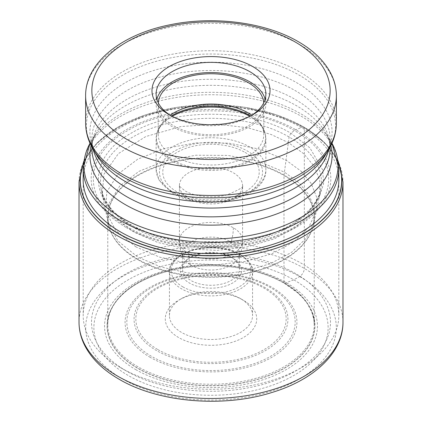 <?xml version="1.0" encoding="UTF-8"?>
<svg xmlns="http://www.w3.org/2000/svg" width="422" height="422" viewBox="0 0 422 422"><rect width="100%" height="100%" fill="white"/><g stroke="black" fill="none" stroke-linecap="round" stroke-linejoin="round"><path stroke-width="0.32" stroke-dasharray="2.11 1.58" d="M338.597 163.905A130.678 75.443 0 0 0 303.402 126.843L295.732 129.733L290.79 133.173L289.102 136.981L284.433 172.139L258.475 161.267L228.038 155.417L195.982 155.227L165.361 160.74L139.033 171.311L119.695 186.076L108.966 203.531L107.995 222.03M83.403 163.905A130.678 75.443 180 0 1 174.397 107.768A130.678 75.443 180 0 1 303.402 126.843L303.523 126.869A130.846 75.543 180 0 1 338.544 163.419M126.268 227.569A119.827 69.182 0 0 0 295.732 227.569A119.827 69.182 0 0 0 295.732 129.733A119.827 69.182 180 0 0 126.268 129.733A119.827 69.182 180 0 0 126.268 227.569M127.592 226.941C81.884 201.869 81.884 155.707 127.592 130.635C171.021 104.245 250.979 104.245 294.408 130.635C340.116 155.707 340.116 201.869 294.408 226.941C250.979 253.332 171.021 253.332 127.592 226.941M131.21 225.306C87.486 201.32 87.486 157.158 131.21 133.173C172.756 107.926 249.244 107.926 290.79 133.173L309.938 147.916L322.703 170.029L323.579 183.66L318.948 198.208L307.976 212.551L290.79 225.306L268.693 235.228L243.853 241.563L195.043 243.731L156.747 236.362L131.21 225.306M102.266 194.431L106.877 206.727L114.457 217.04L133.616 231.958L158.05 242.571L186.608 248.874L217.072 250.367L247.065 246.933L274.237 238.841L296.481 226.73L312.048 211.538L319.728 194.431L319.755 180.268L314.316 166.453L303.676 153.687L288.384 142.604L271.146 134.497L247.303 127.676L216.528 124.179L180.88 126.542L145.769 136.549L118.445 153.571L103.923 174.239L102.266 194.431L107.969 222.035M135.926 246.886L115.596 230.306L105.611 210.821L106.803 191.952L117.902 174.186L137.736 159.184L164.649 148.46L195.903 142.889L228.592 143.121L259.614 149.114L286.074 160.202L300.928 171.037L311.236 183.517L316.537 196.995L316.394 210.815L308.746 227.321L293.643 242.001L272.042 253.659L245.683 261.418L216.676 264.747L187.22 263.244L159.6 257.119L135.926 246.886M108 222.046L117.828 240.888L137.567 256.929L160.645 266.915L187.574 272.902L216.296 274.411L244.602 271.204L270.36 263.697L291.512 252.382L306.372 238.108L314 222.046M314.005 222.03L314.284 208.415L309.157 195.128L299.05 182.821L284.433 172.139L284.027 175.024A3.323 1.92 120 0 0 283.99 175.52L283.99 282.503L284.486 283.373L293.812 279.844A117.116 67.615 0 0 0 128.188 279.844A117.116 67.615 0 0 0 128.188 375.469A117.116 67.615 0 0 0 293.812 375.469A117.116 67.615 0 0 0 293.812 279.844L299.615 276.558A6.652 3.84 120 0 0 304.32 268.413L304.32 128.109A2.495 1.44 120 0 0 303.523 126.869A130.846 75.543 180 0 0 174.824 107.684A130.846 75.543 180 0 0 83.456 163.419M137.514 368.221A103.923 59.998 180 0 1 179.297 268.656A103.923 59.998 180 0 1 242.703 268.656A103.923 59.998 180 0 1 284.486 283.373A103.923 59.998 0 0 1 284.486 368.221A103.923 59.998 0 0 1 137.514 368.221M120.618 367.683A127.819 73.792 0 0 0 301.382 367.683A127.819 73.792 0 0 0 301.382 367.678A127.819 73.792 0 0 0 338.819 315.503A127.819 73.792 0 0 0 301.382 263.323A127.819 73.792 0 0 0 120.618 263.323A127.819 73.792 0 0 0 83.181 315.503A127.819 73.792 0 0 0 120.618 367.678A127.819 73.792 0 0 0 120.618 367.683L126.5 371.075A119.505 68.997 0 0 0 295.5 371.075L295.5 371.075A119.505 68.997 0 0 0 295.5 273.503A119.505 68.997 0 0 0 126.5 273.503A119.505 68.997 0 0 0 126.5 371.075L120.618 367.678M170.789 115.602A54.865 31.676 0 0 0 172.202 116.446L169.264 114.752L172.202 116.451A54.865 31.676 0 0 0 249.798 116.451A54.865 31.676 0 0 0 249.798 116.446A54.865 31.676 0 0 0 251.211 115.602M265.153 99.138A54.865 31.676 180 0 1 265.865 104.229A54.865 31.676 180 0 1 231.994 133.494A54.865 31.676 180 0 1 172.202 126.632A54.865 31.676 180 0 1 156.135 104.229A54.865 31.676 180 0 1 156.847 99.138M158.271 102.804A52.787 30.479 0 0 0 158.213 104.229A52.787 30.479 0 0 0 173.674 125.782A52.787 30.479 0 0 0 231.203 132.387A52.787 30.479 0 0 0 263.787 104.229A52.787 30.479 0 0 0 263.729 102.804M251.828 115.211A52.787 30.479 180 0 1 260.838 124.479A52.787 30.479 180 0 1 263.787 134.528A52.787 30.479 180 0 1 231.203 162.686A52.787 30.479 180 0 1 173.674 156.082A52.787 30.479 180 0 1 158.213 134.528A52.787 30.479 180 0 1 161.162 124.479A52.787 30.479 180 0 1 170.172 115.211M190.865 265.185A28.474 16.437 0 0 0 238.245 258.338A28.474 16.437 0 0 0 239.474 253.564A28.474 16.437 0 0 0 231.135 241.938A28.474 16.437 0 0 0 200.102 238.377A28.474 16.437 0 0 0 182.526 253.564A28.474 16.437 0 0 0 183.755 258.338A28.474 16.437 0 0 0 190.865 265.185A41.567 24.001 120 0 1 188.66 253.564A31.592 18.241 180 0 1 179.408 240.667A31.592 18.241 180 0 1 198.91 223.818A31.592 18.241 180 0 1 233.34 227.769A31.592 18.241 180 0 1 242.592 240.667A31.592 18.241 180 0 1 223.09 257.515A31.592 18.241 180 0 1 188.66 253.564M190.865 257.209A28.474 16.437 180 0 1 231.135 257.209L231.135 257.209A28.474 16.437 180 0 1 239.474 268.835A28.474 16.437 180 0 1 231.135 280.461A28.474 16.437 180 0 1 190.865 280.461A28.474 16.437 180 0 1 182.526 268.835A28.474 16.437 180 0 1 190.865 257.209L189.399 258.058A30.553 17.64 180 0 1 232.601 258.058L231.135 257.209L232.601 258.058A30.553 17.64 180 0 1 232.601 283.004A30.553 17.64 180 0 1 189.399 283.004A30.553 17.64 180 0 1 189.399 258.058L189.399 258.058M181.608 298.533A41.567 23.996 180 0 1 240.392 298.533L240.392 298.533A41.567 23.996 180 0 1 252.567 315.503A41.567 23.996 180 0 1 240.392 332.467A41.567 23.996 180 0 1 181.608 332.467A41.567 23.996 180 0 1 169.433 315.503A41.567 23.996 180 0 1 181.608 298.533L178.67 300.227A45.724 26.396 180 0 1 243.33 300.227L240.392 298.533L243.33 300.227A45.724 26.396 180 0 1 243.33 337.563A45.724 26.396 180 0 1 178.67 337.563A45.724 26.396 180 0 1 178.67 300.227L178.67 300.227M83.181 177.82A127.861 73.818 180 0 1 163.636 111.202A127.861 73.818 180 0 1 301.413 127.571A127.861 73.818 0 0 1 338.819 177.82M102.272 194.452L101.243 189.225L103.021 195.339L105.278 200.17L109.778 206.933C115.116 213.722 122.507 219.862 131.949 225.353C161.668 242.94 210.093 249.075 250.067 240.16C271.932 235.339 289.471 227.49 302.685 216.623L312.66 206.369C318.557 197.037 321.258 191.319 320.757 189.225A110.453 63.769 0 0 1 247.471 242.265A110.453 63.769 0 0 1 132.898 227.163A110.453 63.769 180 0 1 101.243 189.225A110.453 63.769 180 0 1 163.066 124.622A110.453 63.769 180 0 1 289.102 136.981A110.453 63.769 0 0 1 320.757 189.225L319.728 194.452M137.973 259.351A103.274 59.623 180 0 1 108.544 224.662A103.274 59.623 180 0 1 165.566 163.646A103.274 59.623 180 0 1 284.027 175.024A103.274 59.623 180 0 1 313.456 224.662A103.274 59.623 180 0 1 244.449 273.598A103.274 59.623 180 0 1 137.973 259.351M138.01 259.799A103.221 59.597 0 0 0 250.499 272.717A103.221 59.597 0 0 0 314.221 217.662A103.221 59.597 0 0 0 283.99 175.52A103.221 59.597 0 0 0 171.501 162.602A103.221 59.597 0 0 0 107.779 217.662A103.221 59.597 0 0 0 138.01 259.799M138.01 366.781A103.221 59.597 180 0 1 107.779 324.645A103.221 59.597 180 0 1 171.501 269.584A103.221 59.597 180 0 1 283.99 282.503A103.221 59.597 180 0 1 314.221 324.645A103.221 59.597 180 0 1 250.499 379.7A103.221 59.597 180 0 1 138.01 366.781M107.969 222.051L108.544 224.662L107.779 217.662L107.779 324.645C108.169 299.356 134.824 279 172.308 270.112A103.786 59.919 180 0 0 137.614 368.084A103.786 59.919 0 0 0 284.386 368.084A103.786 59.919 0 0 0 284.386 283.341A103.786 59.919 180 0 0 249.692 270.112A103.786 59.919 180 0 0 249.602 270.091L242.703 268.656M172.308 270.112A103.786 59.919 180 0 1 172.398 270.091A103.786 59.919 180 0 1 249.602 270.091M135.731 369.598A106.45 61.459 0 0 0 286.269 369.598A106.45 61.459 0 0 0 286.269 282.682A106.45 61.459 180 0 0 135.731 282.682A106.45 61.459 180 0 0 135.731 369.598M299.615 276.558A125.323 72.352 180 0 1 299.615 378.882A125.323 72.352 180 0 1 122.385 378.882A125.323 72.352 180 0 1 122.385 276.558A125.323 72.352 180 0 1 299.615 276.558M342.975 322.287A131.975 76.192 0 0 0 304.32 268.413A131.975 76.192 0 0 0 160.497 251.897A131.975 76.192 0 0 0 79.025 322.287M79.025 181.987A131.975 76.192 180 0 1 160.497 111.593A131.975 76.192 180 0 1 304.32 128.109A131.975 76.192 180 0 1 342.975 181.987M83.181 168.52A127.819 73.792 180 0 1 162.085 100.346A127.819 73.792 180 0 1 301.382 116.34A127.819 73.792 180 0 1 301.424 116.366A127.819 73.792 180 0 1 338.819 168.52M91.083 145.532A121.088 69.91 180 0 1 96.685 132.181C93.362 137.846 91.759 143.142 91.859 148.064A119.141 68.786 0 0 1 165.377 84.521A119.141 68.786 0 0 1 295.2 99.397A119.141 68.786 0 0 1 295.247 99.423A119.141 68.786 0 0 1 330.141 148.064C330.241 143.142 328.638 137.846 325.315 132.181L331.982 143.269A127.038 73.344 0 0 0 330.932 141.47A127.038 73.344 0 0 0 300.875 113.819A127.038 73.344 0 0 0 300.828 113.792A127.038 73.344 0 0 0 91.068 141.47A127.038 73.344 0 0 0 90.018 143.274L96.685 132.181A121.088 69.91 180 0 1 296.576 105.774A121.088 69.91 180 0 1 296.624 105.801A121.088 69.91 180 0 1 325.315 132.181A121.088 69.91 180 0 1 330.917 145.532M93.125 149.261A119.141 68.786 180 0 1 91.859 139.276A119.141 68.786 180 0 1 165.377 75.733A119.141 68.786 180 0 1 295.2 90.609A119.141 68.786 180 0 1 295.247 90.635A119.141 68.786 180 0 1 330.141 139.276A119.141 68.786 180 0 1 328.875 149.261M330.141 147.025L330.141 139.276C330.241 144.197 328.638 149.488 325.315 155.154A121.088 69.91 0 0 0 296.624 82.67A121.088 69.91 0 0 0 296.576 82.643A121.088 69.91 0 0 0 146.582 72.906A121.088 69.91 0 0 0 96.685 155.154C93.362 149.488 91.759 144.197 91.859 139.276L91.859 147.025M93.373 149.678A124.595 71.935 180 0 1 144.741 65.035A124.595 71.935 180 0 1 299.103 75.095A124.595 71.935 180 0 1 299.145 75.116A124.595 71.935 180 0 1 328.627 149.678M336.376 123.087A125.376 72.384 0 0 0 299.699 71.93A125.376 72.384 0 0 0 299.652 71.904A125.376 72.384 0 0 0 163.019 56.216A125.376 72.384 0 0 0 85.624 123.087M85.624 95.747A125.376 72.384 180 0 1 163.019 28.87A125.376 72.384 180 0 1 299.652 44.563A125.376 72.384 180 0 1 299.715 44.6A125.376 72.384 180 0 1 336.376 95.747M250.568 115.939A54.554 31.497 180 0 1 262.505 127.238A54.554 31.497 180 0 1 240.039 164.29A54.554 31.497 180 0 1 172.471 159.922A54.554 31.497 180 0 1 172.424 159.896A54.554 31.497 180 0 1 159.495 127.238A54.554 31.497 180 0 1 171.432 115.939M172.234 116.351A54.865 31.676 0 0 0 156.135 138.769A54.865 31.676 0 0 0 172.202 161.172A54.865 31.676 0 0 0 172.25 161.199A54.865 31.676 0 0 0 232.026 168.03A54.865 31.676 0 0 0 265.865 138.769A54.865 31.676 0 0 0 249.798 116.372A54.865 31.676 0 0 0 249.766 116.351M172.25 191.82A54.865 31.676 180 0 1 172.202 191.794A54.865 31.676 180 0 1 156.135 169.396A54.865 31.676 180 0 1 189.974 140.136A54.865 31.676 180 0 1 249.75 146.967A54.865 31.676 180 0 1 249.798 146.993A54.865 31.676 180 0 1 265.865 169.396A54.865 31.676 180 0 1 232.026 198.651A54.865 31.676 180 0 1 172.25 191.82M174.555 193.149A51.542 29.756 180 0 1 174.555 151.065A51.542 29.756 180 0 1 247.445 151.065A51.542 29.756 180 0 1 247.445 193.149A51.542 29.756 180 0 1 174.555 193.149M245.092 152.426A48.219 27.836 180 0 1 245.161 152.463A48.219 27.836 0 0 1 245.061 191.81A48.219 27.836 0 0 1 176.908 191.794A48.219 27.836 0 0 1 176.839 191.757A48.219 27.836 180 0 1 176.939 152.405A48.219 27.836 180 0 1 245.092 152.426M188.618 198.556A31.592 18.241 0 0 0 188.66 198.583A31.592 18.241 0 0 0 223.09 202.534A31.592 18.241 0 0 0 242.592 185.685A31.592 18.241 0 0 0 233.382 172.814A31.592 18.241 0 0 0 233.34 172.788A31.592 18.241 0 0 0 198.91 168.832A31.592 18.241 0 0 0 179.408 185.685A31.592 18.241 0 0 0 188.618 198.556M233.34 227.769A41.567 24.001 -60 0 1 231.135 241.938M182.832 286.849A39.905 23.036 0 0 0 239.237 286.807A39.905 23.036 0 0 0 239.216 254.239A39.905 23.036 0 0 0 239.168 254.213A39.905 23.036 0 0 0 182.763 254.255A39.905 23.036 0 0 0 182.784 286.823A39.905 23.036 0 0 0 182.832 286.849M240.392 254.92A41.567 23.996 0 0 0 240.345 254.893A41.567 23.996 0 0 0 195.064 249.724A41.567 23.996 0 0 0 169.433 271.889A41.567 23.996 0 0 0 181.608 288.859A41.567 23.996 0 0 0 181.655 288.885A41.567 23.996 0 0 0 226.936 294.055A41.567 23.996 0 0 0 252.567 271.889A41.567 23.996 0 0 0 240.392 254.92M157.891 349.606A75.169 43.397 0 0 0 264.172 349.569A75.169 43.397 0 0 0 264.151 288.21A75.169 43.397 0 0 0 264.109 288.184A75.169 43.397 0 0 0 157.828 288.221A75.169 43.397 0 0 0 157.849 349.58A75.169 43.397 0 0 0 157.891 349.606M265.396 287.809A76.925 44.41 0 0 0 265.348 287.783A76.925 44.41 0 0 0 156.583 287.82A76.925 44.41 0 0 0 156.604 350.619A76.925 44.41 0 0 0 156.652 350.645A76.925 44.41 0 0 0 265.417 350.603A76.925 44.41 0 0 0 265.396 287.809M151.419 356.295A84.168 48.593 180 0 1 151.519 287.588A84.168 48.593 180 0 1 270.518 287.609A84.168 48.593 180 0 1 270.581 287.646A84.168 48.593 180 0 1 270.481 356.353A84.168 48.593 180 0 1 151.482 356.332A84.168 48.593 180 0 1 151.419 356.295M150.243 357.365A85.924 49.606 180 0 1 150.243 287.208A85.924 49.606 180 0 1 271.757 287.208A85.924 49.606 180 0 1 271.757 357.365A85.924 49.606 180 0 1 150.243 357.365M314.031 222.035L319.734 194.431M249.692 270.112C262.785 273.171 274.321 277.565 284.296 283.304L297.505 292.662L303.033 298.127L307.205 303.45L311.752 311.942L313.81 319.443L314.221 324.645L314.221 217.662L313.456 224.662L314.031 222.051M172.398 270.091L179.297 268.656M83.688 161.547L97.055 142.894L118.076 127.038L145.316 114.937L176.96 107.336L210.9 104.74L244.855 107.309L276.526 114.884L303.803 126.969L324.903 142.852L338.312 161.547M338.819 181.724L338.819 315.503M295.5 371.075L301.382 367.678M83.181 181.724L83.181 315.503M249.798 116.446L252.736 114.752M156.135 94.048L156.135 104.229M265.865 94.048L265.865 104.229M158.213 104.229L158.213 134.528M263.787 104.229L263.787 134.528M260.838 124.479L262.505 127.238C264.726 130.904 265.844 134.75 265.865 138.769L265.865 169.396C267.516 198.767 204.237 213.052 172.893 193.313L158.867 179.835L156.135 169.396L156.135 138.769C156.156 134.75 157.274 130.904 159.495 127.238L161.162 124.479M238.245 258.338C241.12 252.804 242.571 246.912 242.592 240.667L242.597 185.617C243.927 187.015 238.567 190.143 226.524 195.001C213.321 198.656 195.07 196.847 185.221 190.971C179.941 186.788 178.005 185.005 179.403 185.617L179.408 240.667C179.429 246.917 180.88 252.804 183.755 258.338M182.526 253.564L182.526 268.835M169.433 315.503L169.433 271.889C167.887 250.283 216.249 239.052 240.049 254.16C249.307 260.68 253.48 266.593 252.567 271.889L252.567 315.503M239.474 253.564L239.474 268.835"/><path stroke-width="0.63" d="M83.403 163.905A130.678 75.443 180 0 0 118.598 233.54A130.678 75.443 0 0 0 273.82 246.348A130.678 75.443 0 0 0 338.597 163.905M169.264 66.56A59.022 34.076 0 0 0 169.264 114.752L169.264 114.752A59.022 34.076 0 0 0 252.736 114.752L252.736 114.752A59.022 34.076 0 0 0 252.736 66.56A59.022 34.076 0 0 0 169.264 66.56M251.211 115.602A54.865 31.676 0 0 0 265.865 94.048A54.865 31.676 0 0 0 249.798 71.65A54.865 31.676 0 0 0 172.202 71.65A54.865 31.676 0 0 0 156.135 94.048A54.865 31.676 0 0 0 170.789 115.602M156.847 99.138A54.865 31.676 180 0 1 194.157 74.082A54.865 31.676 180 0 1 249.798 81.831A54.865 31.676 180 0 1 265.153 99.138M263.729 102.804A52.787 30.479 0 0 0 248.326 82.68A52.787 30.479 0 0 0 191.947 75.807A52.787 30.479 0 0 0 158.271 102.804M170.172 115.211A52.787 30.479 180 0 1 248.326 112.98A52.787 30.479 180 0 1 251.828 115.211M338.544 163.419A130.846 75.543 180 0 1 274.337 246.39A130.846 75.543 180 0 1 118.476 233.704A130.846 75.543 180 0 1 83.456 163.419M338.819 177.82A127.861 73.818 0 0 1 261.487 247.593A127.861 73.818 0 0 1 120.586 231.968A127.861 73.818 180 0 1 83.181 177.82M79.025 322.287A131.975 76.192 0 0 0 117.68 376.166A131.975 76.192 0 0 0 261.503 392.682A131.975 76.192 0 0 0 342.975 322.287C343.197 352.613 314.037 379.779 272.063 392.444C223.196 408.021 158.408 402.541 119.057 379.209C103.195 370.052 91.822 358.958 84.949 345.929C81.029 338.312 79.056 330.431 79.025 322.287L79.025 181.987L83.688 161.547M342.975 322.287L342.975 181.987A131.975 76.192 180 0 1 261.503 252.382A131.975 76.192 180 0 1 117.68 235.866A131.975 76.192 180 0 1 79.025 181.987M338.819 181.724L338.819 168.52A127.819 73.792 180 0 1 259.915 236.7A127.819 73.792 180 0 1 120.618 220.701A127.819 73.792 180 0 1 120.576 220.68A127.819 73.792 180 0 1 83.181 168.52L83.181 181.724M83.181 168.52L90.018 143.269A127.038 73.344 0 0 0 121.125 217.488A127.038 73.344 0 0 0 121.172 217.515A127.038 73.344 0 0 0 277.154 228.27A127.038 73.344 0 0 0 331.982 143.274L338.819 168.52M330.917 145.532A121.088 69.91 180 0 1 265.037 217.794A121.088 69.91 180 0 1 125.424 204.691A121.088 69.91 180 0 1 125.376 204.665A121.088 69.91 180 0 1 91.083 145.532M91.859 147.025L91.859 148.064A119.141 68.786 0 0 0 126.753 196.699A119.141 68.786 0 0 0 126.8 196.726A119.141 68.786 0 0 0 256.623 211.607A119.141 68.786 0 0 0 330.141 148.064L330.141 147.025M328.875 149.261A119.141 68.786 180 0 1 248.489 204.564A119.141 68.786 180 0 1 126.8 187.938A119.141 68.786 180 0 1 126.753 187.911A119.141 68.786 180 0 1 93.125 149.261M93.373 149.678L96.685 155.154A121.088 69.91 0 0 0 125.376 181.534A121.088 69.91 0 0 0 125.424 181.56A121.088 69.91 0 0 0 325.315 155.154L328.627 149.678A124.595 71.935 180 0 1 122.897 176.823A124.595 71.935 180 0 1 122.855 176.797A124.595 71.935 180 0 1 93.373 149.678C88.261 141.238 85.682 132.376 85.624 123.087A125.376 72.384 0 0 0 122.301 174.249A125.376 72.384 0 0 0 122.348 174.27A125.376 72.384 0 0 0 258.981 189.963A125.376 72.384 0 0 0 336.376 123.087C336.318 132.376 333.739 141.238 328.627 149.678M336.376 123.087L336.376 95.747A125.376 72.384 180 0 1 258.981 162.623A125.376 72.384 180 0 1 122.348 146.93A125.376 72.384 180 0 1 122.285 146.893A125.376 72.384 180 0 1 85.624 95.747L85.624 123.087M126.753 139.292A119.141 68.786 180 0 1 126.695 139.26A119.141 68.786 180 0 1 126.785 42A119.141 68.786 180 0 1 295.247 42.015A119.141 68.786 180 0 1 295.305 42.052A119.141 68.786 180 0 1 295.215 139.313A119.141 68.786 180 0 1 126.753 139.292M171.432 115.939A54.554 31.497 180 0 1 249.529 115.327A54.554 31.497 180 0 1 249.576 115.354A54.554 31.497 180 0 1 250.568 115.939M249.766 116.351A54.865 31.676 0 0 0 249.75 116.345A54.865 31.676 0 0 0 172.234 116.351M342.975 181.987L338.312 161.547M336.376 95.747C336.35 87.982 334.456 80.465 330.695 73.196C324.159 60.879 313.382 50.382 298.359 41.709C265.317 22.261 213.516 15.582 169.802 24.835C121.383 34.404 85.276 62.931 85.624 95.747"/></g></svg>

